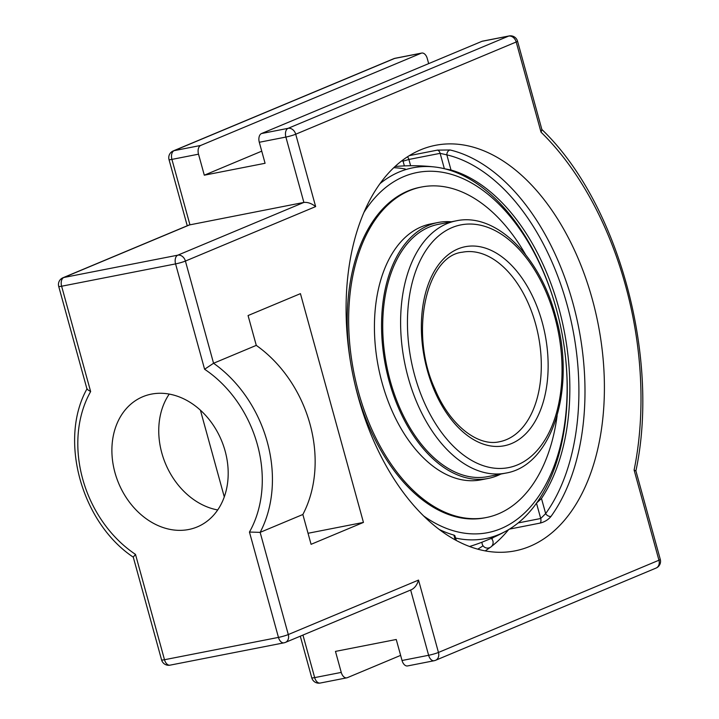 <?xml version="1.0" encoding="UTF-8"?>
<svg xmlns="http://www.w3.org/2000/svg" width="719" height="719" viewBox="0 0 719 719"><rect width="100%" height="100%" fill="white"/><g stroke="black" fill="none" stroke-linecap="round" stroke-linejoin="round"><path stroke-width="1.08" d="M509.492 529.103L540.167 523.09C544.714 521.922 548.327 519.684 551.024 516.395A206.641 125.223 78.9 0 0 572.872 302.942A206.641 125.223 78.9 0 0 450.094 149.983L437.44 150.118L409.399 155.61M540.167 523.09A4.323 2.624 78.9 0 0 540.715 518.507L545.658 513.609A4.323 2.993 -144.2 0 0 551.024 516.395M450.094 149.983A4.323 3.316 -76.7 0 0 446.841 154.864L440.127 153.345A4.323 2.624 78.9 0 0 437.44 150.118M456.322 540.499L454.794 535.547L453.905 535.098L455.226 539.906M444.369 168.722L451.011 170.017L446.841 154.864A202.318 122.598 -101.1 0 1 567.039 304.631A202.318 122.598 -101.1 0 1 545.658 513.609L541.479 498.465L536.473 503.129M541.479 498.465A187.821 113.818 78.9 0 0 558.834 308.065A187.821 113.818 78.9 0 0 451.011 170.017M405.237 169.001A194.633 117.943 78.9 0 0 393.796 167.707M439.129 529.418A187.821 113.818 78.9 0 0 453.905 535.098M358.215 397.041A206.641 125.223 -101.1 0 1 435.525 145.301A206.641 125.223 -101.1 0 1 598.136 324.017A206.641 125.223 -101.1 0 1 514.975 550.88A206.641 125.223 -101.1 0 1 358.215 397.041M434.689 660.563A7.298 5.761 -112.7 0 0 435.579 660.294A7.298 5.761 -112.7 0 0 438.464 652.448L418.53 580.08C417.119 584.781 414.8 587.962 411.565 589.634L285.416 642.409A7.298 5.761 -112.7 0 0 288.292 634.553A7.298 0.719 164.6 0 1 278.46 637.402L164.498 659.727A7.298 0.719 164.6 0 1 161.595 659.934A7.298 7.298 0 0 0 170.035 665.156A7.298 4.422 -101.1 0 1 164.498 659.727L135.487 554.376L133.267 557.099L161.595 659.934M261.743 151.161L204.304 175.193L198.516 154.181A7.298 4.422 -101.1 0 1 200.718 145.445L421.199 53.224A7.298 4.422 -101.1 0 1 421.729 53.062A7.298 4.422 -101.1 0 1 427.266 58.5L428.677 63.614M400.627 655.386L347.322 677.684A7.298 4.422 -101.1 0 1 346.792 677.837A7.298 4.422 -101.1 0 1 341.255 672.409L335.467 651.396L396.25 639.488L402.038 660.5A7.298 4.422 78.9 0 0 407.574 665.938L434.168 660.725A7.298 7.298 0 0 0 435.579 660.294L656.061 568.073A7.298 5.761 -112.7 0 0 658.946 560.227L438.464 652.448A7.298 0.719 -15.4 0 1 428.632 655.288A7.298 4.422 78.9 0 0 434.168 660.725M62.939 277.768A7.298 7.298 0 0 0 58.715 286.441A7.298 0.719 -15.4 0 0 61.618 286.225A7.298 4.422 -101.1 0 1 63.829 277.498A7.298 5.761 67.3 0 0 62.939 277.768L189.097 225.002L303.885 202.425L177.791 255.173L63.829 277.498L189.924 224.75L171.922 159.393A7.298 4.422 -101.1 0 1 174.133 150.657L394.614 58.437A7.298 4.422 -101.1 0 1 395.135 58.275A7.298 7.298 0 0 0 393.724 58.706A7.298 5.761 67.3 0 1 394.614 58.437L421.199 53.224M58.715 286.441L87.044 389.276L90.639 391.576L61.618 286.225L175.58 263.9A7.298 4.422 -101.1 0 1 177.791 255.173A7.298 5.761 -112.7 0 1 185.412 261.06L315.65 206.587C311.633 203.459 307.705 202.066 303.885 202.425L285.883 137.068A7.298 4.422 78.9 0 1 288.094 128.333L261.5 133.545A7.298 4.422 78.9 0 0 259.298 142.272L265.077 163.285L204.304 175.193M418.53 580.08L288.292 634.553L260.143 532.366A119.219 94.108 -112.7 0 0 267.243 441.852A119.219 94.108 -112.7 0 0 213.561 363.257L185.412 261.06A7.298 0.719 -15.4 0 1 175.58 263.9L204.6 369.251L213.561 363.257L256.279 345.381A119.219 94.108 67.3 0 1 309.961 423.985A119.219 94.108 67.3 0 1 302.861 514.489L260.143 532.366L249.448 532.051L278.46 637.402A7.298 4.422 -101.1 0 0 283.996 642.831A7.298 7.298 0 0 0 285.416 642.409A7.298 5.761 -112.7 0 1 284.526 642.678A7.298 4.422 -101.1 0 1 283.996 642.831L170.035 665.156M315.65 206.587L295.716 134.219L516.197 41.999L541.039 132.179A265.203 160.714 -101.1 0 1 634.104 470.046L635.893 470.963C660.357 356.516 617.989 202.192 541.65 129.267M509.097 35.95A7.298 4.422 78.9 0 0 508.576 36.112A7.298 5.761 -112.7 0 1 516.197 41.999A7.298 0.719 -15.4 0 0 517.536 41.172A7.298 7.298 0 0 0 509.097 35.95L482.503 41.163A7.298 4.422 78.9 0 0 481.982 41.316L261.5 133.545M541.039 132.179L541.937 129.744L517.536 41.172M200.403 410.172L224.283 496.883M302.861 514.489L311.075 544.319L363.446 522.416L300.434 293.649L248.064 315.551L256.279 345.381M188.693 529.508A70.561 55.696 67.3 0 1 116.64 478.009A70.561 55.696 67.3 0 1 142.811 396.717A70.561 55.696 67.3 0 1 151.394 394.12A70.561 55.696 67.3 0 1 223.447 445.618A70.561 55.696 67.3 0 1 197.267 526.91A70.561 55.696 67.3 0 1 188.693 529.508M169.235 394.084A70.561 55.696 -112.7 0 0 165.514 463.71A70.561 55.696 -112.7 0 0 217.704 509.951M363.446 522.416L308.038 533.273M491.275 538.396A5.563 5.563 0 0 1 489.702 547.662A5.563 5.563 0 0 1 482.009 542.207L491.212 538.423A194.642 194.642 0 0 0 506.095 531.071A188.908 114.474 78.9 0 0 566.078 363.158L565.997 362.232A183.498 111.193 -101.1 0 1 423.536 515.883M364.048 212.213A183.498 111.193 -101.1 0 1 553.954 300.758A183.498 111.193 -101.1 0 1 556.38 309.089A183.498 111.193 -101.1 0 1 565.997 362.232M553.954 300.758L553.684 299.868A188.908 114.474 78.9 0 0 434.779 166.997A188.908 114.474 78.9 0 0 399.27 171.949A188.908 114.474 78.9 0 0 380.072 183.57M455.648 538.064A188.908 114.474 78.9 0 0 499.112 534.442A188.908 114.474 78.9 0 0 506.095 531.071M484.831 517.824A168.408 102.053 -101.1 0 1 357.082 392.448A168.408 102.053 -101.1 0 1 355.078 384.737A168.408 102.053 78.9 0 0 484.831 517.824L486.278 517.536A168.408 102.053 78.9 0 0 557.126 415.726M350.126 359.491A168.408 102.053 -101.1 0 1 420.085 187.291A168.408 102.053 78.9 0 0 350.126 359.491M456.232 220.832L438.347 224.337A128.548 77.895 78.9 0 0 386.31 363.859A128.548 77.895 78.9 0 0 487.77 476.625L505.664 473.12A128.548 77.895 78.9 0 1 408.149 377.43A128.548 77.895 78.9 0 1 456.232 220.832C495.804 212.132 539.906 256.368 555.688 316.387C576.296 386.606 552.956 465.544 505.664 473.12M451.379 221.785A130.4 79.018 78.9 0 0 437.988 222.513A130.4 79.018 78.9 0 0 385.195 364.048A130.4 79.018 78.9 0 0 488.12 478.45A130.4 79.018 78.9 0 0 500.801 474.073M525.553 254.562A168.408 102.053 78.9 0 0 421.532 187.012A168.408 102.053 78.9 0 0 353.353 369.8A168.408 102.053 78.9 0 0 486.278 517.536M437.988 222.513L430.861 223.915A130.4 79.018 78.9 0 0 378.068 365.441A130.4 79.018 78.9 0 0 480.993 479.843L488.12 478.45M485.172 550.889A206.641 125.223 78.9 0 0 490.142 547.456M491.598 546.35A206.641 125.223 78.9 0 0 508.576 529.66M493.261 537.506A202.318 122.598 -101.1 0 1 491.751 538.873M483.042 545.775A202.318 122.598 -101.1 0 1 477.74 549.172M536.491 503.192L540.715 518.507L518.183 522.929M401.687 160.93A202.318 122.598 -101.1 0 1 403.071 161.146L408.895 159.456A4.323 2.624 78.9 0 0 407.412 156.868M404.375 165.9L403.071 161.146A4.323 3.352 99.4 0 1 403.152 159.825M410.621 165.73L408.895 159.456L440.127 153.345L444.36 168.704M656.061 568.073A7.298 7.298 0 0 0 660.285 559.4A7.298 0.719 164.6 0 1 658.946 560.227L634.104 470.046M481.982 41.316L508.576 36.112L288.094 128.333A7.298 5.761 -112.7 0 1 295.716 134.219A7.298 0.719 164.6 0 1 285.883 137.068L259.298 142.272M410.648 590.02L428.632 655.288L402.038 660.5M393.724 58.706L173.243 150.927A7.298 5.761 67.3 0 1 174.133 150.657L200.718 145.445M173.243 150.927A7.298 7.298 0 0 0 169.019 159.6A7.298 0.719 -15.4 0 0 171.922 159.393L198.516 154.181M341.255 672.409L314.67 677.613A7.298 0.719 164.6 0 1 311.767 677.828A7.298 7.298 0 0 0 320.207 683.05A7.298 4.422 -101.1 0 1 314.67 677.613L302.951 635.075M135.487 554.376A111.921 88.347 67.3 0 1 90.639 391.576M204.6 369.251A111.921 88.347 67.3 0 1 249.448 532.051M535.637 324.098A96.562 58.518 -101.1 0 1 499.507 441.736C477.964 446.85 449.69 425.217 434.707 388.575C408.841 331.944 426.888 255.613 462.389 252.216A96.562 58.518 -101.1 0 1 535.637 324.098M542.189 322.202A101.433 61.466 78.9 0 0 432.811 273.966A101.433 61.466 78.9 0 0 479.24 442.518A101.433 61.466 78.9 0 0 542.189 322.202M554.789 316.935A123.677 74.947 -101.1 0 1 478.027 463.647A123.677 74.947 -101.1 0 1 421.415 258.121A123.677 74.947 -101.1 0 1 554.789 316.935M395.135 58.275L421.729 53.062M346.792 677.837L320.207 683.05M300.29 636.18L311.767 677.828M169.019 159.6L187.246 225.766M87.116 388.637C58.365 439.489 81.481 522.767 133.348 557.207M635.884 470.837L660.285 559.4M434.779 166.997A194.642 194.642 0 0 0 395.073 166.511M469.516 546.503A194.642 194.642 0 0 0 482.081 542.18M420.085 187.291L421.532 187.012"/></g></svg>
